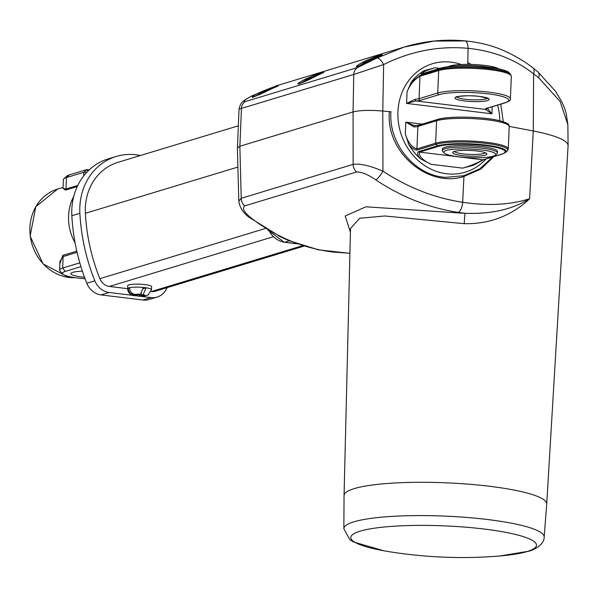 <?xml version="1.0" encoding="UTF-8"?>
<svg xmlns="http://www.w3.org/2000/svg" width="598" height="598" viewBox="0 0 598 598"><rect width="100%" height="100%" fill="white"/><g stroke="black" fill="none" stroke-linecap="round" stroke-linejoin="round"><path stroke-width="0.9" d="M275.386 87.016L260.407 93.236L254.935 96.45M270.819 89.132C256.804 96.465 243.79 100.546 259.315 92.668C273.555 86.456 286.943 82.375 270.819 89.132A0.919 0.411 64.9 0 0 270.797 89.139A0.919 0.411 64.9 0 1 270.797 89.139C262.948 93.109 249.231 98.894 252.737 97.138L252.864 97.168M322.023 73.068L306.086 79.878L300.278 83.548M316.499 75.774C302.558 83.473 289.425 87.622 304.95 79.34C319.13 72.777 332.667 68.643 316.499 75.774A0.919 0.411 63.8 0 0 316.469 75.789A0.919 0.411 63.8 0 1 316.469 75.789L298.566 84.131M380.791 55.375L364.541 62.424L358.591 66.311M374.946 58.327C361.043 66.214 347.857 70.392 363.382 61.908C377.525 55.166 391.137 50.994 374.946 58.327A0.919 0.411 63.2 0 0 374.916 58.342L357.028 66.849M467.786 64.375L468.085 48.333A9.187 3.947 95.4 0 0 464.93 40.881L464.93 40.881C478.101 42.107 490.397 45.067 501.827 49.769C514.078 55.151 524.446 61.198 532.938 67.91L537.983 71.992L555.587 91.322L561.701 101.6L564.355 107.633L566.074 112.82L567.861 124.571L560.102 101.443L538.634 77.68L533.61 73.883C515.274 59.404 493.432 50.89 468.085 48.333C438.984 45.695 410.833 51.099 383.632 64.547L353.754 74.473L239.036 109.142L237.421 147.773M567.861 124.571L568.1 145.598A107.775 17.97 -177.6 0 0 533.274 130.962L509.219 126.395L533.274 130.962L533.61 73.883A9.187 4.874 127.1 0 0 532.938 67.91M390.943 111.819A684.426 114.143 -177.6 0 0 382.78 111.026L378.691 110.697M276.47 85.791L251.474 96.099C244.545 100.03 242.444 101.869 245.173 101.623L357.477 67.559A9.187 8.178 73.1 0 0 353.754 74.473L353.059 111.916L239.873 146.241A24.496 4.081 -177.6 0 0 239.858 146.241L241.226 198.304A9.187 8.178 73.1 0 0 244.702 205.906C241.936 208.231 243.991 212.185 250.854 217.769C275.648 236.89 303.141 248.334 333.333 252.094L349.92 253.238M251.474 96.099A9.187 5.038 -118.1 0 0 251.055 96.278L276.239 85.858L403.956 47.122L433.939 41.083L464.235 40.956M357.477 67.559L376.822 58.081L403.956 47.122C424.034 41.06 444.359 38.982 464.93 40.881M376.822 58.081A9.187 3.401 63 0 1 383.632 64.547L382.78 111.026L382.959 171.2C408.18 187.682 434.753 198.043 462.665 202.281C488.118 206.078 510.438 204.89 529.626 198.723C522.308 205.869 513.443 211.774 503.023 216.431C491.369 221.507 478.452 223.929 464.28 223.689L384.738 215.983L359.63 218.27L350.518 228.548L344.059 495.518A101.421 16.916 -177.6 0 0 344.059 495.57L343.843 528.707A100.247 16.722 2.4 0 1 353.904 521.83A100.247 16.722 2.4 0 1 487.759 519.542A100.247 16.722 2.4 0 1 544.165 537.109L546.721 504.062A101.421 16.916 -177.6 0 0 546.721 504.017A101.421 16.916 -177.6 0 0 489.657 486.294A101.421 16.916 -177.6 0 0 344.059 495.518M86.934 172.142L83.817 172.299L66.445 177.569A30.618 5.105 -177.6 0 0 63.851 178.795L66.991 175.991A27.553 4.597 2.4 0 1 69.323 174.885L86.695 169.615L87.861 171.185M63.851 178.795A30.618 5.105 -177.6 0 0 63.373 179.639L63.007 188.46L65.967 189.035L77.785 185.455M84.527 277.255A19.136 3.192 2.4 0 1 81.694 276.956A19.136 3.192 2.4 0 1 70.923 273.622A19.136 3.192 2.4 0 1 82.404 271.186M462.314 155.57A17.148 2.863 2.4 0 1 452.933 152.109A17.148 2.863 2.4 0 1 477.279 151.025A17.148 2.863 2.4 0 1 486.697 153.522A17.148 2.863 2.4 0 1 480.037 156.011A17.148 2.863 2.4 0 1 462.314 155.57M454.345 151.429A15.615 2.601 -177.6 0 0 463.039 153.858A15.615 2.601 -177.6 0 0 485.344 152.729M458.434 156.743A26.028 4.343 -177.6 0 0 495.391 155.106A26.028 4.343 -177.6 0 0 481.151 149.851A26.028 4.343 -177.6 0 0 454.248 149.179A26.028 4.343 -177.6 0 0 444.135 152.953A26.028 4.343 -177.6 0 0 458.434 156.743M444.135 152.953L442.692 151.429A27.553 4.597 2.4 0 1 442.326 150.636A27.553 4.597 2.4 0 1 481.883 148.14A27.553 4.597 2.4 0 1 497.387 152.946A27.553 4.597 2.4 0 1 496.96 153.701L495.391 155.106M442.326 150.636L442.385 149.126A27.553 4.597 2.4 0 1 481.943 146.63A27.553 4.597 2.4 0 1 497.454 151.436L497.387 152.946M448.328 66.632A26.028 4.343 2.4 0 1 484.694 65.399A26.028 4.343 2.4 0 1 498.433 68.733M488.85 67.193A27.553 4.597 -177.6 0 0 485.299 66.707A27.553 4.597 -177.6 0 0 458.016 65.9M129.587 288.251L128.249 288.094C128.465 291.854 130.244 294.089 133.593 294.807L137.263 295.255L134.909 295.831C130.394 295.233 127.965 292.848 127.628 288.685A11.938 1.988 2.4 0 1 128.249 288.094A11.938 1.988 2.4 0 1 129.587 287.683A11.938 1.988 2.4 0 1 143.348 287.451A11.938 1.988 2.4 0 1 144.768 287.608A11.938 1.988 2.4 0 1 146.106 287.788A11.938 1.988 2.4 0 1 151.488 289.686L151.615 286.666A11.938 1.988 -177.6 0 0 144.895 284.588A11.938 1.988 -177.6 0 0 127.755 285.672L127.628 288.685L109.397 286.457A12.244 10.899 -106.9 0 1 99.866 278.683A183.706 163.486 -106.9 0 1 85.372 213.314A53.581 47.683 -106.9 0 1 117.941 162.327L238.34 125.812M132.95 295.39L109.142 292.489A18.374 16.348 -106.9 0 1 94.85 280.828A189.828 168.935 -106.9 0 1 79.87 213.284A59.703 53.132 -106.9 0 1 116.162 156.467A59.703 53.132 -106.9 0 1 135.955 154.785A59.703 53.132 -106.9 0 1 140.373 155.525M116.162 156.467L108.148 158.896A59.703 53.132 73.1 0 0 71.85 215.714A189.828 168.935 73.1 0 0 86.83 283.258A18.374 16.348 73.1 0 0 101.122 294.919L142.997 300.024A18.374 16.348 73.1 0 0 149.089 299.501L157.11 297.071A18.374 16.348 -106.9 0 1 151.017 297.587L140.478 296.309M486.503 143.453A37.824 6.309 -177.6 0 0 436.002 144.312L417.299 149.986C414.713 150.128 411.858 148.297 408.733 144.492A53.581 47.683 73.1 0 0 420.514 158.814C417.576 155.353 416.933 152.939 418.593 151.578L437.295 145.905A36.314 6.055 2.4 0 1 485.785 145.075A36.314 6.055 2.4 0 1 505.557 152.49A53.581 53.581 0 0 0 507.194 151.092A37.824 6.309 -177.6 0 0 486.503 143.453M493.911 156.594L480.777 169.122L463.943 176.44C428.938 188.221 385.56 152.894 389.373 111.662L390.95 111.669C388.289 144.335 415.879 176.104 445.891 177.329L463.839 175.715L479.902 168.771L492.662 156.975M350.428 232.271L345.21 215.983L365.946 206.803L461.768 213.142L465.214 213.284L458.09 212.365C429.2 207.954 401.781 197.131 375.836 179.893C368.159 174.571 361.753 171.925 356.617 171.962L244.702 205.906M77.082 252.349L63.134 256.579L59.95 261.304L59.583 270.124A30.618 5.105 2.4 0 1 62.655 268.054L79.818 262.851M80.954 266.648L65.279 271.402A27.553 4.597 -177.6 0 0 62.88 274.063L59.987 271.006A30.618 5.105 2.4 0 1 59.583 270.124M59.845 263.89L62.745 255.428L76.813 251.16M77.284 186.509L65.481 190.082L63.007 188.348M151.488 289.686L148.035 295.083L145.015 295.629L141.352 295.18L143.131 294.642L146.106 287.788L143.251 288.655M140.014 295.591L145.209 295.995L137.764 296.182L140.014 295.591L140.067 294.403M136.658 295.434L137.764 296.182M304.053 246.107L155.331 291.211A12.244 10.899 -106.9 0 1 151.272 291.555L151.13 291.54M421.844 73.958C420.245 73.988 421.029 72.889 424.206 70.646A53.581 47.683 73.1 0 0 411.357 81.963L420.431 75.213L439.134 69.54A37.824 6.309 2.4 0 1 478.564 67.656A37.824 6.309 2.4 0 1 510.415 74.174L510.415 74.174A53.581 53.581 0 0 0 508.905 72.642L508.905 72.642A36.314 6.055 -177.6 0 0 478.153 66.453A36.314 6.055 -177.6 0 0 440.554 68.284L421.844 73.958A1.532 1.36 73.1 0 1 422.285 73.711L422.24 73.763M483.102 159.83L473.115 165.474L483.423 159.778A1.532 1.36 73.1 0 1 482.922 159.816L501.625 154.142A35.275 5.883 -177.6 0 0 485.314 145.613A35.275 5.883 -177.6 0 0 438.214 146.42A1.532 1.36 -106.9 0 1 437.295 145.905A53.581 47.683 -106.9 0 1 436.002 144.312A1.532 1.36 73.1 0 1 435.643 143.199A38.272 6.384 2.4 0 1 486.742 142.324A38.272 6.384 2.4 0 1 508.278 148.992L509.219 126.544A38.272 6.384 -177.6 0 0 479.686 119.077A38.272 6.384 -177.6 0 0 436.585 120.751L417.875 126.425L416.933 148.872L435.643 143.199L436.585 120.751A1.532 1.36 -106.9 0 1 437.519 119.458C447.678 116.049 480.074 116.475 496.968 120.108C512.307 123.913 507.844 124.93 509.219 126.544M546.721 504.017L568.093 145.807A107.775 17.97 -177.6 0 0 533.274 130.962L529.626 198.723C512.561 209.397 491.093 214.248 465.214 213.284A9.187 0.643 92.2 0 0 464.28 223.689M250.854 217.769A9.187 3.438 127.9 0 1 249.426 217.5C243.304 213.187 239.768 207.738 238.804 201.16L237.399 147.945L239.858 146.241L353.082 111.908C359.876 110.249 369.781 109.95 382.787 111.026A684.426 114.143 -177.6 0 1 389.373 111.662M238.804 201.16L241.226 198.304L353.141 164.368C360.377 163.448 370.312 165.728 382.959 171.2A9.187 1.854 123.6 0 1 375.836 179.893M249.426 217.5L281.18 237.174L288.647 240.523L318.659 249.867L349.92 253.328M510.415 74.174L511.327 76.35A38.272 6.384 -177.6 0 0 481.786 68.882A38.272 6.384 -177.6 0 0 438.685 70.557L419.983 76.23C414.526 79.198 410.228 84.355 407.074 91.703L411.357 81.963M424.206 70.646L435.06 67.776C426.352 70.272 422.263 72.238 422.793 73.666M408.733 144.492L405.309 133.817C407.806 142.272 411.678 147.287 416.933 148.872A1.532 1.36 73.1 0 0 417.299 149.986M473.489 165.272L462.635 168.143C470.163 165.997 476.927 163.224 482.922 159.816L419.504 152.094C418.75 156.13 422.584 160.204 431.016 164.293L420.514 158.814M289.716 240.972L278.571 235.904M269.048 230.761A21.431 19.076 73.1 0 0 284.73 242.212L289.26 240.837A1.532 1.263 106.7 0 1 289.395 240.837M437.519 119.458L418.809 125.132A1.532 1.36 -106.9 0 0 417.875 126.425A9.187 1.532 2.4 0 1 414.108 126.94L405.803 122.112L414.534 125.677M415.954 100.95L406.588 103.409L415.266 99.193A1.532 0.748 87 0 0 415.954 100.95L485.449 109.419A10.719 1.787 2.4 0 1 486.398 108.402L505.101 102.729A36.74 6.13 -177.6 0 0 488.118 93.841A36.74 6.13 -177.6 0 0 439.059 94.678L420.349 100.352A10.719 1.787 2.4 0 1 415.954 100.95M487.026 107.939L491.892 113.807L485.449 109.419A1.532 1.488 137.8 0 0 486.951 108.343M414.108 126.94A1.532 0.748 -93 0 1 414.773 125.662L414.773 125.662A1.532 0.748 -93 0 1 414.915 125.685M137.069 295.89L135.709 295.726M167.134 287.631A189.828 168.935 -106.9 0 1 166.132 289.514A18.374 16.348 -106.9 0 1 157.11 297.071M143.348 287.451L140.381 294.306L138.601 294.844L134.931 294.403C131.538 293.64 129.751 291.405 129.587 287.683M141.42 293.566L141.352 295.18M137.286 294.687L137.263 295.255M62.88 274.063A27.553 4.597 -177.6 0 0 85.08 278.743M260.108 93.385A0.919 0.434 -115.3 0 0 259.315 92.668M305.757 80.057A0.919 0.434 -116.5 0 0 304.95 79.34M364.189 62.618A0.919 0.434 -117.1 0 0 363.382 61.908M245.173 101.623A9.187 8.178 73.1 0 0 241.45 108.537L239.873 146.241M537.983 71.992A9.187 5.165 130.9 0 1 538.634 77.68M527.189 551.528A92.944 15.503 -177.6 0 0 484.216 529.051A92.944 15.503 -177.6 0 0 360.116 531.174A92.944 15.503 -177.6 0 0 388.79 551.633C425.171 557.441 461.387 558.958 497.454 556.185A92.944 15.503 -177.6 0 0 527.189 551.528M65.481 190.082A1.532 1.36 73.1 0 0 65.967 189.035L66.445 177.569L69.323 174.885M74.997 277.659L68.785 277.42L43.086 263.935L30.124 236.105L35.798 206.661L57.587 189.11A45.47 40.462 73.1 0 0 30.281 236.061A45.47 40.462 73.1 0 0 68.905 277.412A45.47 40.462 73.1 0 0 74.944 277.651M79.87 213.284L71.85 215.714M456.708 96.943A15.615 2.601 -177.6 0 0 465.334 99.261A15.615 2.601 -177.6 0 0 487.549 98.236M479.566 96.435A17.148 2.863 2.4 0 1 487.49 100.584A17.148 2.863 2.4 0 1 464.601 100.972A17.148 2.863 2.4 0 1 456.67 96.824A17.148 2.863 2.4 0 1 479.566 96.435M422.285 73.711L440.995 68.037A1.532 1.36 73.1 0 0 440.554 68.284A53.581 47.683 -106.9 0 0 439.134 69.54A1.532 1.36 -106.9 0 0 438.685 70.557L437.743 93.004A38.272 6.384 2.4 0 1 488.85 92.129A38.272 6.384 2.4 0 1 510.386 98.797L511.327 76.35M420.431 75.213A1.532 1.36 -106.9 0 0 419.983 76.23L419.041 98.677L437.743 93.004A1.532 1.36 73.1 0 0 439.059 94.678M461.252 64.502A56.646 50.411 73.1 0 0 451.184 62.162A56.646 50.411 73.1 0 0 397.939 111.759A56.646 50.411 73.1 0 0 446.512 173.756A56.646 50.411 73.1 0 0 485.957 159.008M499.801 120.744A56.646 50.411 73.1 0 0 497.596 105.113M62.745 255.428A1.532 1.36 -106.9 0 1 63.134 256.579L62.655 268.054L65.279 271.402M75.101 242.893A45.47 40.462 -106.9 0 1 73.771 196.338M441.503 67.993A35.275 5.883 2.4 0 1 473.937 66.004A35.275 5.883 2.4 0 1 505.527 70.826M145.015 295.629A5.816 0.972 -177.6 0 0 143.131 294.642M138.235 296.13A5.816 0.972 -177.6 0 0 143.684 296.032M133.593 294.807A5.816 0.972 -177.6 0 0 135.477 295.793M109.397 286.457L272.912 236.86M151.272 291.555L302.61 245.658M85.372 213.314L237.907 167.051M99.866 278.683L265.288 228.511M438.214 146.42L419.504 152.094A1.532 1.36 -106.9 0 1 418.593 151.578M458.09 212.365A9.187 3.865 98.4 0 0 462.665 202.281L463.943 176.44A1.532 0.688 74.9 0 1 463.839 175.715M356.617 171.962A9.187 8.178 73.1 0 1 353.141 164.368L353.082 111.908M492.191 106.758L491.892 113.807L406.588 103.409L407.074 91.703M435.06 67.776L439.919 68.366M405.309 133.817L405.803 122.112L422.181 124.107M431.016 164.293L462.635 168.143M268.016 230.155L284.244 242.257A6.122 2.601 96.9 0 0 284.73 242.212L296.743 243.678M438.02 119.413A36.74 6.13 2.4 0 1 478.512 117.739A36.74 6.13 2.4 0 1 507.724 124.668M415.266 99.193A9.187 1.532 -177.6 0 0 419.041 98.677A1.532 1.36 73.1 0 0 420.349 100.352M501.625 154.142A1.532 1.36 73.1 0 0 502.133 154.105L483.423 159.778M486.398 108.402A1.532 1.36 -106.9 0 0 486.907 108.358L505.609 102.684A1.532 1.36 -106.9 0 1 505.101 102.729M94.85 280.828L86.83 283.258M109.142 292.489L101.122 294.919M151.017 297.587L142.997 300.024M140.381 294.306A5.816 0.972 -177.6 0 0 134.931 294.403M83.66 175.976L83.817 172.299L86.695 169.615M251.055 96.278C242.145 101.705 240.874 101.69 239.036 109.142M381.943 55.18L382.204 54.59L374.916 58.342M323.481 72.762L323.772 72.149L316.469 75.789M277.786 86.381L278.13 85.716L270.797 89.139M499.674 556.005L528.535 551.259C531.375 550.945 544.397 545.473 544.165 537.109M487.744 97.848L487.938 98.476L479.447 96.442C467.815 94.574 452.858 97.182 456.296 97.145L456.543 96.54M467.815 62.611L471.112 64.427M500.788 104.149L503.254 121.723M57.587 189.11L63.044 187.451M297.191 243.835L284.244 242.257M418.809 125.132L414.108 125.64M440.995 68.037C448.096 66.124 458.92 65.429 473.481 65.959L498.052 68.65C505.004 70.302 508.621 71.633 508.905 72.642M502.133 154.105L505.557 152.49M507.194 151.092L508.278 148.992M505.609 102.684C509.526 101.077 511.111 99.784 510.386 98.797M343.843 528.707L349.763 539.583L353.657 542.035L383.991 550.81M89.214 169.869L86.942 169.593"/></g></svg>
